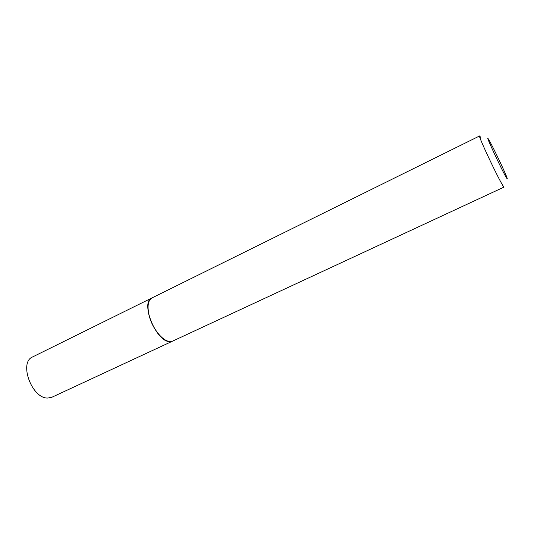 <?xml version="1.0" encoding="UTF-8"?>
<svg xmlns="http://www.w3.org/2000/svg" width="534" height="534" viewBox="0 0 534 534"><rect width="100%" height="100%" fill="white"/><g stroke="black" fill="none" stroke-linecap="round" stroke-linejoin="round"><path stroke-width="0.8" d="M151.93 297.945L32.634 356.926C18.523 362.312 31.947 398.905 47.88 398.037L51.952 397.216L172.636 341.119M151.83 297.999C140.282 301.984 155.594 340.886 169.138 341.6L172.529 341.173M148.305 303.913C147.731 306.91 147.918 310.501 148.879 314.686C150.535 321.408 153.465 327.522 157.67 333.022C160.333 336.393 163.017 338.79 165.714 340.211M479.579 135.963L152.03 297.899C148.158 300.201 147.124 305.748 148.939 314.533C150.615 321.328 153.578 327.509 157.83 333.076C161.835 338.069 165.673 340.879 169.345 341.5L172.736 341.072L504.083 187.067L503.222 186.099C498.776 179.845 477.563 134.842 479.579 135.963L480.74 137.412M488.79 139.708C483.003 129.822 502.32 171.441 506.619 178.069C507.46 179.391 507.52 179.104 506.813 177.215C504.496 170.92 492.428 145.742 488.964 140.001L488.79 139.708"/></g></svg>
